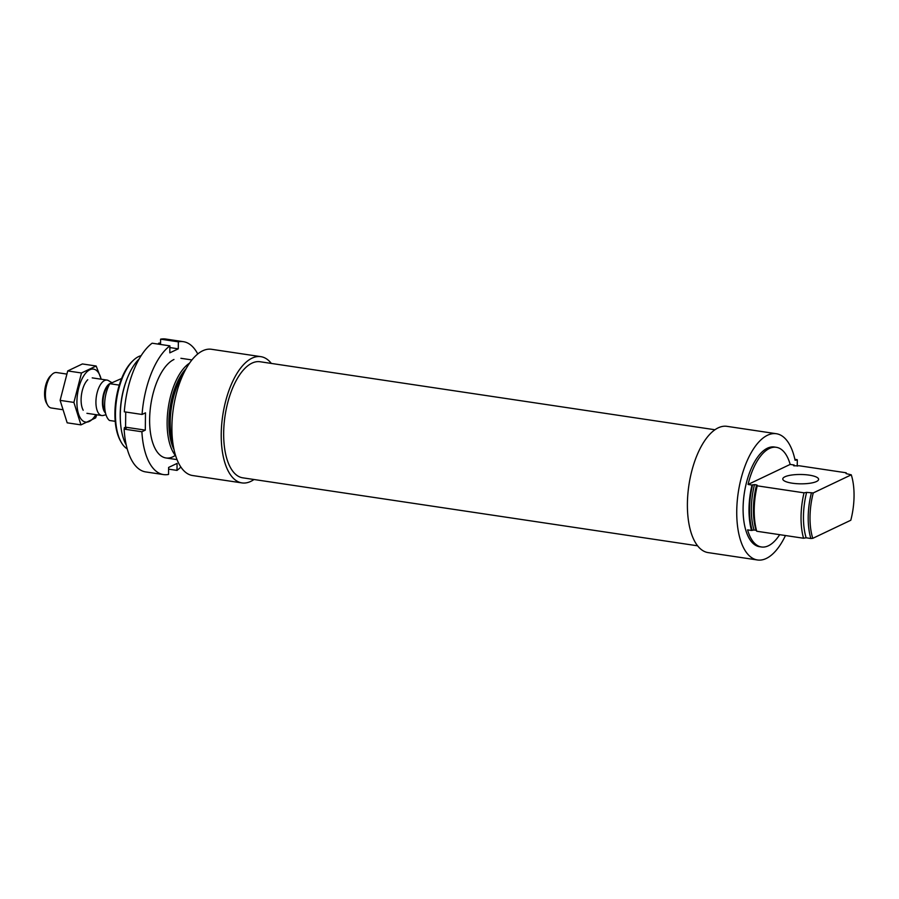 <?xml version="1.0" encoding="UTF-8"?>
<svg xmlns="http://www.w3.org/2000/svg" width="899" height="899" viewBox="0 0 899 899"><rect width="100%" height="100%" fill="white"/><g stroke="black" fill="none" stroke-linecap="round" stroke-linejoin="round"><path stroke-width="1.35" d="M794.368 465.862A50.389 22.88 98.5 0 0 794.132 465.008L790.176 464.412A50.389 22.88 98.5 0 0 776.331 447.309A50.389 22.88 98.5 0 0 748.058 484.46L752.002 485.055A50.389 22.88 98.5 0 0 751.53 530.466L747.575 529.871A50.389 22.88 98.5 0 0 761.431 546.974A50.389 22.88 98.5 0 0 768.364 545.794A50.389 22.88 98.5 0 0 779.68 534.669M776.331 447.309L774.354 447.005A50.389 22.88 98.5 0 0 744.282 493.461A50.389 22.88 98.5 0 0 759.453 546.682L761.431 546.974M752.002 485.055L754.508 484.606A47.928 21.756 98.5 0 0 754.036 530.005L751.53 530.466M793.66 465.738A49.276 22.374 98.5 0 0 793.525 465.289L793.986 465.806L794.132 465.008M754.036 530.005L756.115 530.32A47.928 21.756 98.5 0 1 756.587 484.909L757.205 485.831A50.389 22.88 98.5 0 0 754.553 518.959A50.389 22.88 98.5 0 0 756.722 531.242L803.56 538.243A50.389 22.88 98.5 0 1 804.032 492.832L806.617 492.394A47.928 21.756 98.5 0 0 806.133 537.793L803.56 538.243M754.508 484.606L756.587 484.909M793.986 465.806L799.323 465.783L846.161 472.784A50.389 22.88 98.5 0 1 846.397 473.649M757.205 485.831L804.032 492.832M806.617 492.394L813.269 492.922A46.579 21.149 98.5 0 0 812.786 538.332L850.802 520.24A46.579 21.149 98.5 0 0 851.274 474.829L846.083 473.604L846.161 472.784M806.133 537.793L810.876 538.501A47.928 21.756 98.5 0 1 811.347 493.102M812.786 538.332L810.876 538.501M813.269 492.922L851.274 474.829M797.244 466.132L797.312 459.996L795.076 460.232A63.829 28.982 98.5 0 0 776.343 433.723L726.999 426.34A63.829 28.982 98.5 0 0 688.904 485.19A63.829 28.982 98.5 0 0 708.131 552.604L757.464 559.976A63.829 28.982 98.5 0 0 785.468 535.534M776.343 433.723A63.829 28.982 98.5 0 0 738.248 492.562A63.829 28.982 98.5 0 0 757.464 559.976M271.352 363.432A63.829 28.982 98.5 0 0 260.845 356.656L211.501 349.284A63.829 28.982 98.5 0 0 173.406 408.124A63.829 28.982 98.5 0 0 192.622 475.537L241.966 482.909A63.829 28.982 98.5 0 0 254.001 479.504M260.845 356.656A63.829 28.982 98.5 0 0 222.738 415.495A63.829 28.982 98.5 0 0 241.966 482.909M141.143 355.667A47.928 21.756 98.5 0 0 133.254 360.42L132.198 361.432A46.579 21.149 98.5 0 0 120.354 440.724L121.062 441.993A47.928 21.756 98.5 0 0 127.209 448.859M133.254 360.42A47.928 21.756 98.5 0 0 121.062 441.993M139.131 359.004A50.389 22.88 98.5 0 0 127.647 377.322L127.197 378.423A47.928 21.756 98.5 0 0 120.533 423.013L120.635 424.193A50.389 22.88 98.5 0 0 126.265 445.072M127.647 377.322A50.389 22.88 98.5 0 0 120.635 424.193M189.509 363.185A50.389 22.88 98.5 0 0 168.315 407.359A50.389 22.88 98.5 0 0 175.665 455.815M714.963 429.756L260.081 361.746A58.682 26.644 98.5 0 0 225.053 415.844A58.682 26.644 98.5 0 0 242.73 477.818L697.613 545.817M784.906 476.796A17.913 4.664 -179.4 0 1 805.088 474.672A17.913 4.664 -179.4 0 1 818.607 479.347A17.913 4.664 -179.4 0 1 800.649 483.831A17.913 4.664 -179.4 0 1 782.782 478.976A17.913 4.664 -179.4 0 1 784.906 476.796M790.176 464.412L748.058 484.46M124.365 428.992A62.705 28.465 98.5 0 1 124.287 427.789L126.265 428.093L124.118 429.104A67.189 30.499 98.5 0 0 145.75 471.93L163.517 474.582A67.189 30.499 98.5 0 0 168.54 474.436L168.607 467.446L177.081 463.412L177.002 470.402A67.189 30.499 98.5 0 0 180.856 467.031M160.55 343.025A62.705 28.465 98.5 0 0 158.572 343.249L160.55 343.542L160.595 339.17L178.35 341.834A67.189 30.499 98.5 0 1 183.385 341.676A67.189 30.499 98.5 0 1 197.758 353.97M183.385 341.676L165.618 339.024A67.189 30.499 98.5 0 0 160.595 339.17M124.118 429.104L141.885 431.756A67.189 30.499 98.5 0 0 163.517 474.582M168.596 469.143L177.002 470.402M124.287 427.789L125.568 427.182L125.725 412.023M158.561 344.171L158.572 343.249M169.889 345.857L152.122 343.204A67.189 30.499 98.5 0 0 124.298 411.809L142.064 414.461A67.189 30.499 98.5 0 1 169.889 345.857L169.81 352.846L178.283 348.823L178.35 341.834M173.957 359.488A50.389 22.88 98.5 0 0 168.327 363.522A50.389 22.88 98.5 0 0 155.505 449.286A50.389 22.88 98.5 0 0 175.327 455.4M141.885 431.756L145.301 430.127L145.492 412.832L142.064 414.461M169.866 347.565L178.283 348.823M125.568 427.182L145.301 430.127M121.612 378.49L109.847 383.704A22.396 10.17 98.5 0 0 109.453 420.462L115.218 421.316M109.847 383.704L119.275 385.109M66.548 374.04L56.536 372.534A17.913 8.136 98.5 0 0 54.064 372.961A17.913 8.136 98.5 0 0 52.063 374.4L50.456 375.951A15.856 7.203 98.5 0 0 46.422 402.943L47.512 404.898A17.913 8.136 98.5 0 0 51.232 407.977L62.121 409.607M52.063 374.4A17.913 8.136 98.5 0 0 47.512 404.898M111.948 382.704L108.498 380.625A17.913 8.136 98.5 0 0 107.048 380.086A17.913 8.136 98.5 0 0 104.576 380.513A17.913 8.136 98.5 0 0 96.047 399.235A17.913 8.136 98.5 0 0 101.756 415.529A17.913 8.136 98.5 0 0 103.284 415.45L105.992 414.765M95.845 414.653A26.768 12.148 -81.5 0 1 78.37 413.383A26.768 12.148 -81.5 0 1 84.068 375.31A26.768 12.148 -81.5 0 1 101.149 379.209M83.191 410.225A17.913 8.136 -81.5 0 1 87.754 379.738M101.227 379.221L96.159 366.005L81.494 372.984L73.898 402.426L80.955 424.879L95.62 417.9L96.8 414.787M96.159 366.005L82.393 363.949L67.728 370.927L81.494 372.984M80.955 424.879L67.178 422.822L60.121 400.37L67.728 370.927M73.898 402.426L60.121 400.37M752.598 484.775A49.276 22.374 98.5 0 0 752.126 530.174M757.25 485.235A48.602 22.059 98.5 0 0 754.475 518.094L754.553 518.959M186.093 368.691A48.602 22.059 98.5 0 0 174.013 449.556M183.07 374.636A47.928 21.756 98.5 0 0 172.855 442.982M797.098 459.67L794.873 459.333L797.166 459.659M110.959 383.176A15.665 7.113 98.5 0 0 110.004 383.502A15.665 7.113 98.5 0 0 102.823 397.504A15.665 7.113 98.5 0 0 105.52 413.091M109.509 384.289A15.564 7.068 98.5 0 0 103.363 397.65A15.564 7.068 98.5 0 0 105.329 412.236M166 457.973L177.024 459.614M180.901 358.296L191.925 359.937M86.922 413.315L101.756 415.529M92.215 377.872L107.048 380.086"/></g></svg>

